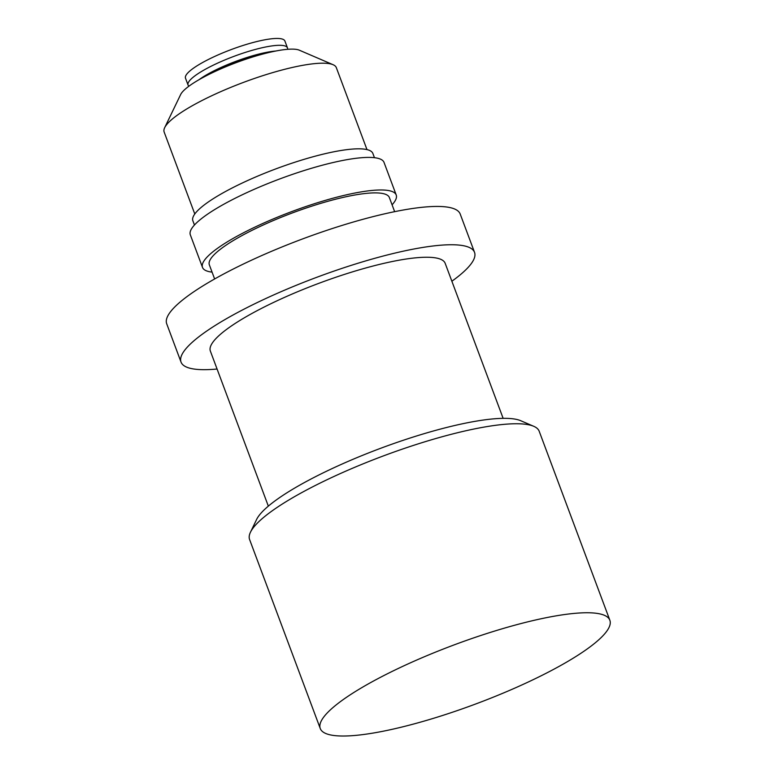<?xml version="1.0" encoding="UTF-8"?>
<svg xmlns="http://www.w3.org/2000/svg" width="774" height="774" viewBox="0 0 774 774"><rect width="100%" height="100%" fill="white"/><g stroke="black" fill="none" stroke-linecap="round" stroke-linejoin="round"><path stroke-width="1.16" d="M394.643 211.67L389.361 197.544A96.092 19.543 159.5 0 0 316.663 204.607A96.092 19.543 159.5 0 0 218.549 250.718A96.092 19.543 159.5 0 0 209.348 264.853L214.63 278.969M392.079 204.82A103.406 21.033 159.5 0 0 396.211 194.98L384.03 162.414A103.406 21.033 159.5 0 0 305.807 170.009A103.406 21.033 159.5 0 0 200.224 219.642A103.406 21.033 159.5 0 0 190.327 234.841L202.498 267.407A103.406 21.033 159.5 0 0 212.066 272.129M396.211 194.98A103.406 21.033 159.5 0 0 317.988 202.585A103.406 21.033 159.5 0 0 212.395 252.208A103.406 21.033 159.5 0 0 202.498 267.407M374.461 157.703L372.884 153.484A96.092 19.543 159.5 0 0 300.196 160.537A96.092 19.543 159.5 0 0 202.072 206.658A96.092 19.543 159.5 0 0 192.871 220.784L194.448 225.002M287.541 49.313L287.56 49.226A53.058 10.797 159.5 0 0 287.464 47.872A53.058 10.797 159.5 0 0 247.322 51.771A53.058 10.797 159.5 0 0 193.142 77.236A53.058 10.797 159.5 0 0 188.063 85.043A53.058 10.797 159.5 0 0 188.875 86.117L188.943 86.175M164.668 127.691L180.642 94.554A64.755 13.177 -20.5 0 1 186.476 88.091A64.755 13.177 -20.5 0 1 246.296 59.056A64.755 13.177 -20.5 0 1 299.306 50.184L333.101 64.716A91.913 18.702 159.5 0 0 257.858 77.294A91.913 18.702 159.5 0 0 172.95 118.509A91.913 18.702 159.5 0 0 164.668 127.691A91.913 18.702 159.5 0 0 164.146 132.025L194.787 213.982M287.464 47.872L284.9 41.022A53.058 10.797 159.5 0 0 244.758 44.921A53.058 10.797 159.5 0 0 190.578 70.386A53.058 10.797 159.5 0 0 185.499 78.193L188.063 85.043M451.871 281.233A156.667 31.869 159.5 0 0 459.533 275.38A156.667 31.869 159.5 0 0 474.53 252.343L460.201 214.03A156.667 31.869 159.5 0 0 341.673 225.544A156.667 31.869 159.5 0 0 181.697 300.728A156.667 31.869 159.5 0 0 166.7 323.764L181.029 362.077A156.667 31.869 159.5 0 0 217.078 369.024M474.53 252.343A156.667 31.869 159.5 0 0 356.001 263.857A156.667 31.869 159.5 0 0 196.025 339.041A156.667 31.869 159.5 0 0 181.029 362.077M335.065 705.791A154.587 31.444 159.5 0 0 320.262 728.518A154.587 31.444 159.5 0 0 437.213 717.169A154.587 31.444 159.5 0 0 595.051 642.981A154.587 31.444 159.5 0 0 609.854 620.255A154.587 31.444 159.5 0 0 492.903 631.603A154.587 31.444 159.5 0 0 335.065 705.791M250.466 532.212L256.61 519.47A144.138 29.325 -20.5 0 1 269.594 505.083A144.138 29.325 -20.5 0 1 402.751 440.454A144.138 29.325 -20.5 0 1 520.738 420.717L533.731 426.3A154.587 31.444 159.5 0 0 407.201 447.469A154.587 31.444 159.5 0 0 264.389 516.78A154.587 31.444 159.5 0 0 250.466 532.212A154.587 31.444 159.5 0 0 249.596 539.517L320.262 728.518M268.336 506.128L210.373 351.106A125.34 25.494 -20.5 0 1 222.37 332.675A125.34 25.494 -20.5 0 1 350.361 272.525A125.34 25.494 -20.5 0 1 445.176 263.324L503.139 418.347M609.854 620.255L539.188 431.244A154.587 31.444 159.5 0 0 533.731 426.3M366.982 149.605L336.332 67.648A91.913 18.702 159.5 0 0 333.101 64.716M275.699 51.036A50.242 10.226 159.5 0 0 199.015 79.712M271.064 52.013A50.136 10.197 159.5 0 0 203.146 77.41"/></g></svg>
